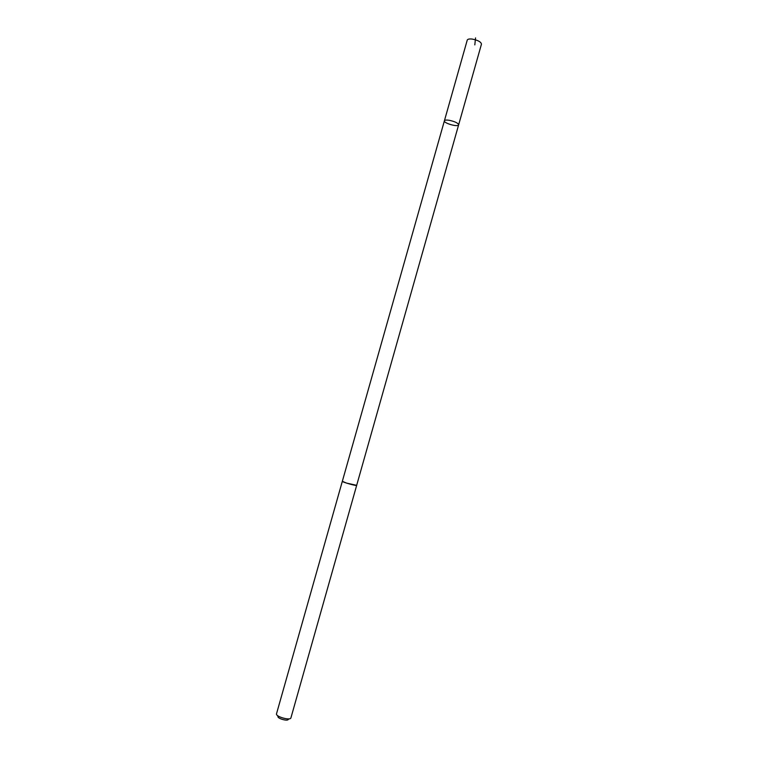 <?xml version="1.0" encoding="UTF-8"?>
<svg xmlns="http://www.w3.org/2000/svg" width="758" height="758" viewBox="0 0 758 758"><rect width="100%" height="100%" fill="white"/><g stroke="black" fill="none" stroke-linecap="round" stroke-linejoin="round"><path stroke-width="1.14" d="M449.219 120.285C454.942 121.536 458.088 123.052 458.637 124.843C458.268 127.382 443.383 123.166 444.396 120.816C444.756 120.039 446.367 119.868 449.219 120.285C454.942 121.536 458.088 123.052 458.637 124.843L481.463 44.144C481.036 41.908 477.947 40.212 472.206 39.075C469.325 38.762 467.667 39.103 467.241 40.117L444.396 120.816C444.756 120.039 446.367 119.868 449.219 120.285M356.677 485.319L346.539 483.092L342.341 481.292L444.396 120.816M458.637 124.843L356.667 485.347C356.829 486.257 341.735 481.984 342.332 481.292L276.518 713.761M290.93 717.835L290.92 717.883C290.466 720.886 275.315 716.604 276.509 713.809M289.186 718.821L288.258 719.351C288.031 721.569 277.03 718.461 278.006 716.443L277.485 715.505M475.55 37.9L474.811 44.883M356.677 485.357L290.92 717.883"/></g></svg>
